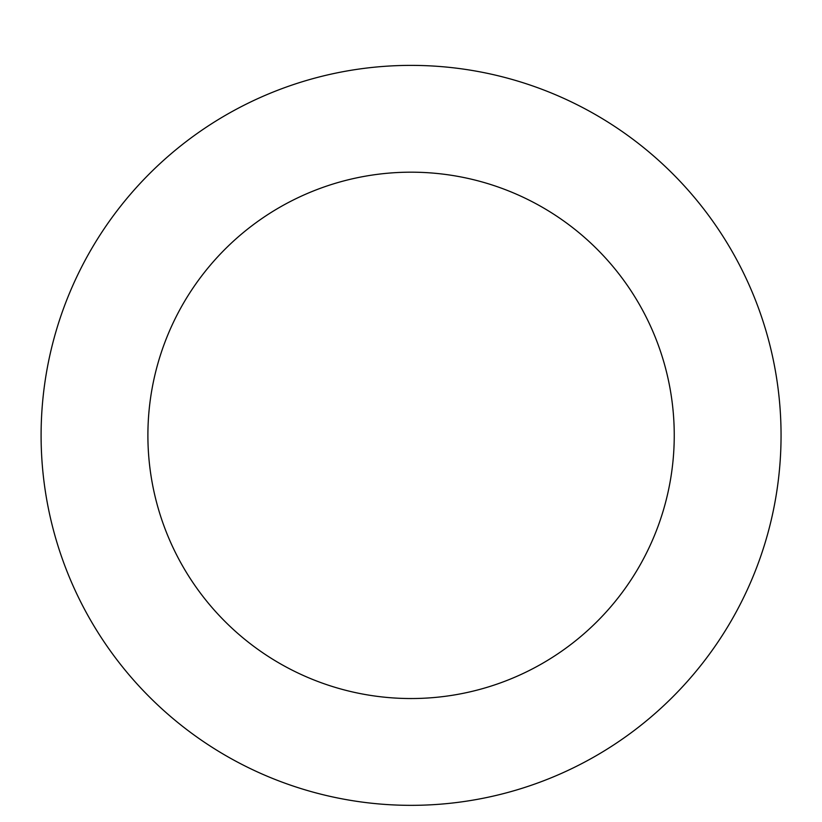 <?xml version="1.0" encoding="UTF-8"?>
<svg xmlns="http://www.w3.org/2000/svg" width="822" height="822" viewBox="0 0 822 822"><rect width="100%" height="100%" fill="white"/><g stroke="black" fill="none" stroke-linecap="round" stroke-linejoin="round"><path stroke-width="1.23" d="M594.594 756.62A369.982 369.982 0 0 0 597.532 115.799A369.982 369.982 0 0 0 41.1 433.667A369.982 369.982 0 0 0 594.594 756.62M541.616 663.878A263.174 263.174 0 0 0 543.702 208.048A263.174 263.174 0 0 0 147.898 434.15A263.174 263.174 0 0 0 541.616 663.878"/></g></svg>
